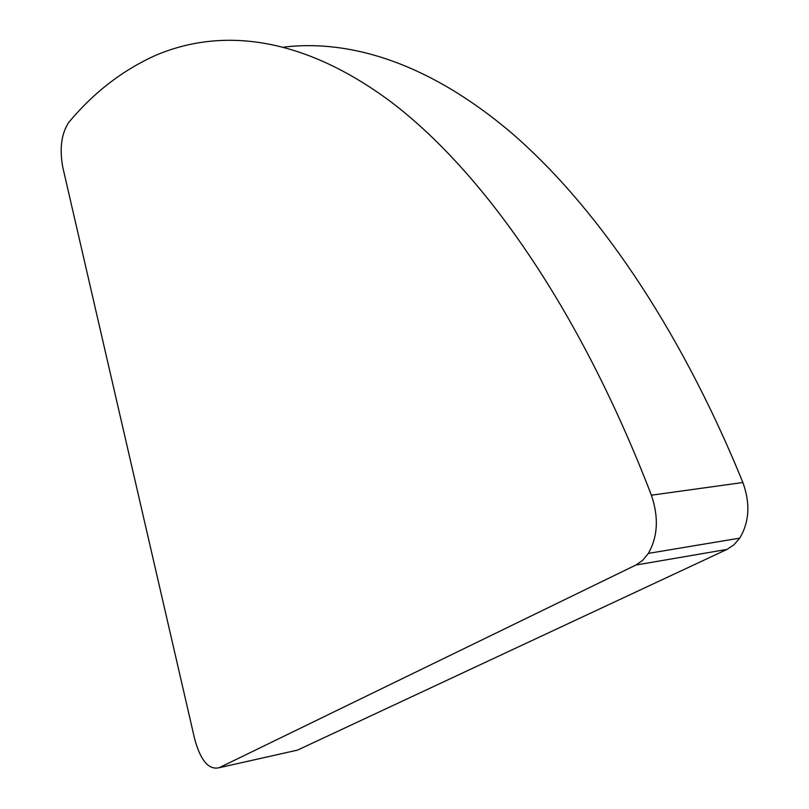 <?xml version="1.0" encoding="UTF-8"?>
<svg xmlns="http://www.w3.org/2000/svg" width="809" height="809" viewBox="0 0 809 809"><rect width="100%" height="100%" fill="white"/><g stroke="black" fill="none" stroke-linecap="round" stroke-linejoin="round"><path stroke-width="1.21" d="M284.04 47.064C349.721 39.358 427.89 62.435 510.246 131.857C592.299 202.058 677.477 321.942 742.884 482.508C750.439 503.461 749.387 522.007 739.729 538.137L733.915 544.831L727.018 549.402L297.53 750.105L219.199 767.711L635.894 565.036L642.68 560.334L648.383 553.386C657.869 536.6 658.87 517.194 651.387 495.189L742.884 482.508M219.199 767.711C208.823 770.178 200.672 760.713 194.747 739.315L62.728 167.018C59.421 148.31 61.454 133.404 68.836 122.28C93.834 92.347 122.938 69.958 156.147 55.123C220.301 28.022 301.12 35.03 390.868 101.803C480.182 169.455 577.666 303.476 651.387 495.189M727.018 549.402L635.894 565.036M739.729 538.137L648.383 553.386"/></g></svg>
